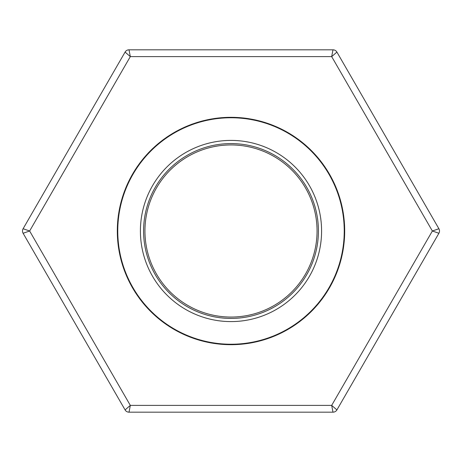 <?xml version="1.0" encoding="UTF-8"?>
<svg xmlns="http://www.w3.org/2000/svg" width="462" height="462" viewBox="0 0 462 462"><rect width="100%" height="100%" fill="white"/><g stroke="black" fill="none" stroke-linecap="round" stroke-linejoin="round"><path stroke-width="0.69" d="M321.587 231A90.587 90.587 0 0 1 185.707 309.453A90.587 90.587 0 0 1 185.707 152.547A90.587 90.587 0 0 1 321.587 231M344.236 231A113.236 113.236 0 0 1 174.382 329.065A113.236 113.236 0 0 1 174.382 132.935A113.236 113.236 0 0 1 344.236 231M318.416 231A87.416 87.416 0 0 1 187.289 306.704A87.416 87.416 0 0 1 187.289 155.296A87.416 87.416 0 0 1 318.416 231M317.059 231A86.059 86.059 0 0 1 187.97 305.532A86.059 86.059 0 0 1 187.97 156.468A86.059 86.059 0 0 1 317.059 231M125.087 409.915L23.1 233.264A4.528 4.528 0 0 1 23.1 228.736L125.087 52.085A4.528 4.528 0 0 1 129.013 49.821L332.987 49.821L331.681 56.612L130.319 56.612L129.013 49.821A4.528 4.528 0 0 0 125.087 52.085L130.319 56.612L29.637 231L23.1 228.736A4.528 4.528 0 0 0 23.1 233.264L29.637 231L130.319 405.388L125.087 409.915A4.528 4.528 0 0 0 129.013 412.179L332.987 412.179A4.528 4.528 0 0 0 336.913 409.915L331.681 405.388L432.363 231L331.681 56.612L336.913 52.085L438.9 228.736L432.363 231L438.9 233.264L336.913 409.915A4.528 4.528 0 0 1 332.987 412.179L331.681 405.388L130.319 405.388L129.013 412.179A4.528 4.528 0 0 1 125.087 409.915M231 344.692A113.692 113.692 0 0 1 132.542 174.157A113.692 113.692 0 0 1 329.458 174.157A113.692 113.692 0 0 1 231 344.692M336.913 52.085A4.528 4.528 0 0 0 332.987 49.821A4.528 4.528 0 0 1 336.913 52.085M438.9 233.264A4.528 4.528 0 0 0 438.9 228.736A4.528 4.528 0 0 1 438.9 233.264"/></g></svg>
